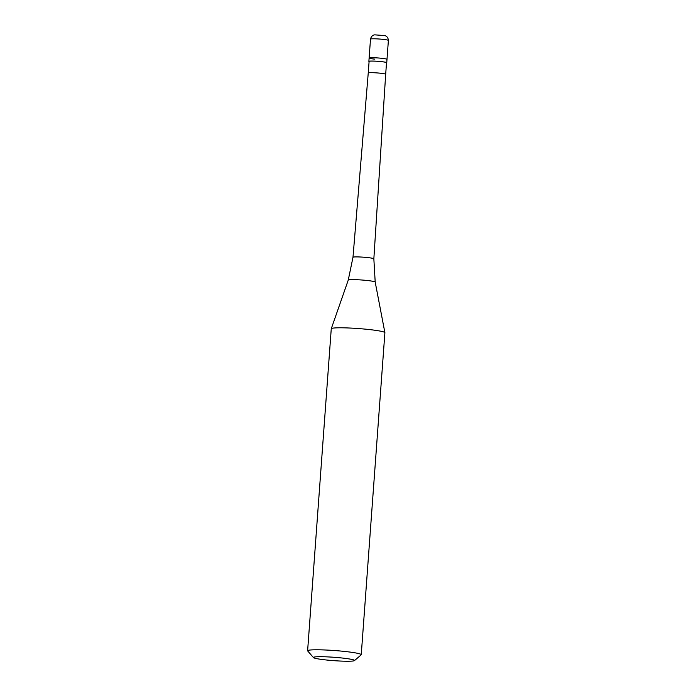 <?xml version="1.0" encoding="UTF-8"?>
<svg xmlns="http://www.w3.org/2000/svg" width="696" height="696" viewBox="0 0 696 696"><rect width="100%" height="100%" fill="white"/><g stroke="black" fill="none" stroke-linecap="round" stroke-linejoin="round"><path stroke-width="1.04" d="M388.385 40.429A8.961 0.731 -175.8 0 0 382.87 39.341A8.961 0.731 4.2 0 0 370.507 39.115C371.516 34.678 375.231 34.783 374.926 34.861L384.627 35.574C384.34 35.453 388.037 35.888 388.385 40.429L386.993 59.36A8.961 0.731 -175.8 0 0 381.486 58.273A8.961 0.731 4.2 0 0 369.115 58.046A8.961 0.731 4.2 0 1 381.486 58.273A8.961 0.731 -175.8 0 1 386.993 59.36L386.75 62.701A8.961 0.731 -175.8 0 0 381.234 61.613A8.961 0.731 4.2 0 0 368.871 61.387A8.961 0.731 4.2 0 0 369.08 61.57M374.631 59.134A8.961 0.731 4.2 0 1 369.115 58.046L368.871 61.387M385.68 74.263L386.524 62.683A8.744 0.713 -175.8 0 0 381.156 61.622A8.744 0.713 4.2 0 0 369.098 61.405L368.245 72.984A8.744 0.713 4.2 0 1 380.303 73.211A8.744 0.713 -175.8 0 1 385.68 74.263A8.744 0.713 -175.8 0 0 385.68 74.263L373.848 258.816A10.457 0.853 -175.8 0 0 367.418 257.546A10.457 0.853 4.2 0 0 352.985 257.285L348.252 280.096A13.511 1.105 4.2 0 1 366.888 280.462A13.511 1.105 -175.8 0 1 375.196 282.08L384.897 332.671A26.892 2.201 -175.8 0 0 368.358 329.452A26.892 2.201 4.2 0 0 331.27 328.73A26.892 2.201 4.2 0 0 331.261 328.773L307.615 650.769A26.892 2.201 4.2 0 1 344.711 651.447A26.892 2.201 -175.8 0 1 361.25 654.71A26.892 2.201 -175.8 0 1 361.146 654.884L354.455 660.617A20.619 1.688 -175.8 0 0 341.858 657.981A20.619 1.688 4.2 0 0 313.47 657.607L307.693 650.951A26.892 2.201 4.2 0 1 307.615 650.769M361.25 654.71L384.897 332.714A26.892 2.201 -175.8 0 0 384.897 332.671M313.47 657.607A20.619 1.688 4.2 0 0 326.093 659.965A20.619 1.688 -175.8 0 0 354.455 660.617M370.507 39.115L369.115 58.046M373.848 258.816L375.196 282.08M368.245 72.984L352.985 257.285M348.252 280.096L331.27 328.73"/></g></svg>
